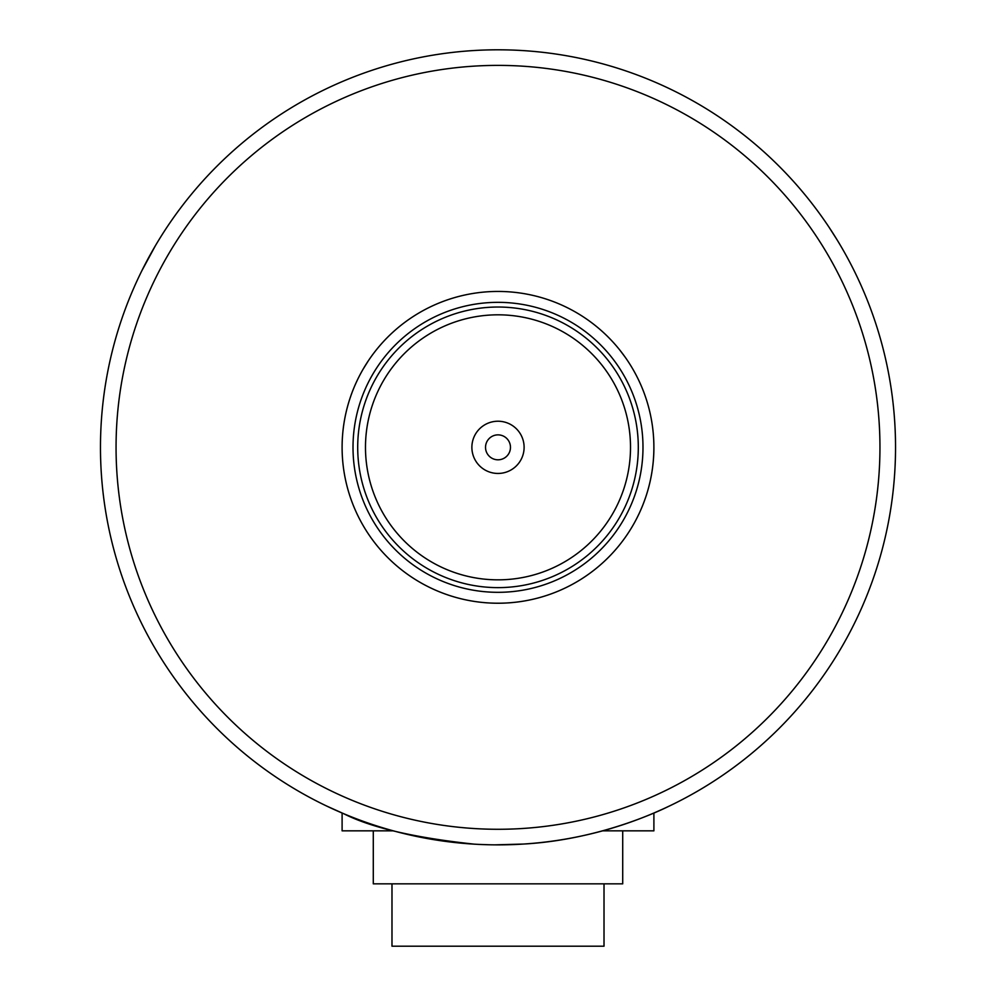 <?xml version="1.0" encoding="UTF-8"?>
<svg xmlns="http://www.w3.org/2000/svg" width="996" height="996" viewBox="0 0 996 996"><rect width="100%" height="100%" fill="white"/><g stroke="black" fill="none" stroke-linecap="round" stroke-linejoin="round"><path stroke-width="1.49" d="M391.988 883.838L391.988 946.2L604.012 946.2L604.012 883.838M373.288 830.838L373.288 883.838L622.712 883.838L622.712 830.838M474.445 844.172C414.635 837.773 371.047 827.614 343.67 813.695L326.514 805.976L342.101 813.022L342.101 830.838L393.32 830.838M602.68 830.838L653.899 830.838L653.899 813.022L663.448 808.802M518.916 292.849A155.899 155.899 0 0 1 621.33 542.683A155.899 155.899 0 0 1 353.754 506.466A155.899 155.899 0 0 1 518.916 292.849A155.899 155.899 0 0 0 342.101 447.329A155.899 155.899 0 0 0 498 603.227A155.899 155.899 0 0 0 653.899 447.329M516.824 308.299A140.312 140.312 0 0 1 609.004 533.146A140.312 140.312 0 0 1 368.184 500.552A140.312 140.312 0 0 1 516.824 308.299M501.498 421.457A26.108 26.108 0 0 1 518.655 463.302A26.108 26.108 0 0 1 473.835 457.239A26.108 26.108 0 0 1 501.498 421.457M515.779 316.018A132.505 132.505 0 0 1 602.829 528.378A132.505 132.505 0 0 1 375.392 497.602A132.505 132.505 0 0 1 515.779 316.018M499.668 434.978A12.475 12.475 0 0 1 507.873 454.96A12.475 12.475 0 0 1 486.459 452.06A12.475 12.475 0 0 1 499.668 434.978M167.054 227.088L165.996 228.682M155.451 245.614L141.781 270.85M368.147 361.075L362.93 369.491M854.219 270.85L853.36 269.132M837.35 240.26L828.946 227.088M625.438 357.539L619.624 349.808M643.267 390.768L643.864 392.3M100.472 447.329A397.529 397.529 0 0 1 696.764 103.061A397.529 397.529 0 0 1 696.764 791.608A397.529 397.529 0 0 1 100.472 447.329M472.727 844.06L474.644 844.185M494.589 844.857L523.274 844.06M664.046 808.528L669.486 805.976C670.333 805.403 605.63 839.541 523.124 844.073M522.24 844.122L498 844.869M489.397 844.77L478.329 844.384M116.059 447.329A381.941 381.941 0 0 1 688.971 116.557A381.941 381.941 0 0 1 688.971 778.113A381.941 381.941 0 0 1 116.059 447.329M517.447 303.656A144.98 144.98 0 0 1 612.702 536.01A144.98 144.98 0 0 1 363.851 502.333A144.98 144.98 0 0 1 517.447 303.656"/></g></svg>
